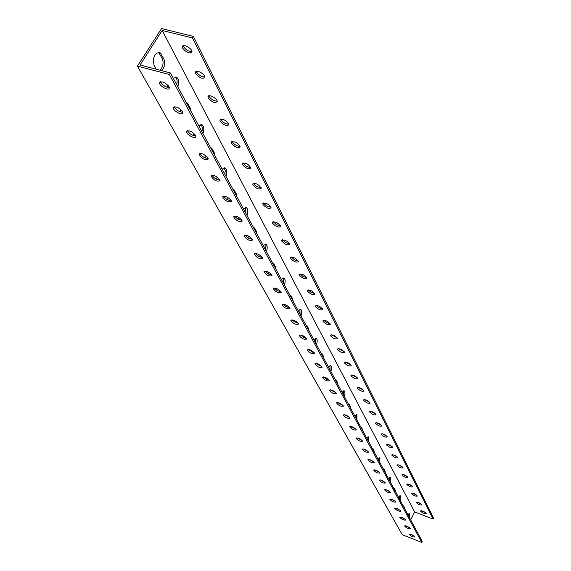 <?xml version="1.0" encoding="UTF-8"?>
<svg xmlns="http://www.w3.org/2000/svg" width="571" height="571" viewBox="0 0 571 571"><rect width="100%" height="100%" fill="white"/><g stroke="black" fill="none" stroke-linecap="round" stroke-linejoin="round"><path stroke-width="0.86" d="M137.418 66.108L402.248 534.699L421.783 542.45L169.387 74.508L137.418 66.108L161.529 28.55L193.405 36.408L433.582 518.083L433.103 519.075L414.617 511.909L410.692 519.91M345.441 415.131L346.112 415.181M333.05 391.149L333.521 390.899M318.968 365.49L319.896 364.919M304.279 337.825L305.2 337.09M288.805 307.769L289.304 307.255M160.18 70.254C163.078 66.614 163.784 62.724 162.3 58.592L158.36 52.082M176.782 84.829C177.524 81.168 177.053 78.591 175.361 77.078M201.934 131.615C202.641 128.282 202.27 125.913 200.821 124.514M224.931 174.391L225.224 170.458L224.075 167.853M246.044 213.654L245.387 207.608M261.582 257.535L261.911 256.964M265.486 249.82L265.001 244.21M279.29 291.481L279.861 290.475M283.452 283.245L283.109 278.02M295.764 322.765L296.435 321.659M300.103 314.214L299.875 309.339M311.116 351.729L311.816 350.68M315.585 343.007L315.456 338.439M325.456 378.644L326.12 377.745M330.009 369.837L329.959 365.547M338.881 403.718L339.452 403.026M343.478 394.896L343.499 390.864M351.472 427.151L351.9 426.687M356.09 418.35L356.168 414.553M367.924 440.362L368.045 436.779M379.051 461.054L379.208 457.664M389.522 480.539L389.722 477.327M399.407 498.918L399.629 495.878M408.743 516.291L408.986 513.4M421.541 510.71L425.738 512.794M417.073 502.023L421.377 504.164M412.483 493.08L416.887 495.285M407.758 483.887L412.269 486.149M402.89 474.422L407.523 476.749M397.887 464.673L402.626 467.064M392.727 454.637L397.587 457.093M387.416 444.288L392.384 446.815M381.942 433.617L387.024 436.223M376.289 422.611L381.499 425.288M370.465 411.256L375.789 414.011M364.441 399.529L369.894 402.362M358.224 387.416L363.806 390.328M351.8 374.89L357.51 377.888M345.155 361.935L350.994 365.026M338.282 348.531L344.256 351.715M331.166 334.649L337.275 337.925M323.793 320.26L326.569 322.594L330.038 323.65M316.148 305.349L318.975 307.769L322.544 308.84M308.219 289.875L311.102 292.388L314.757 293.487M299.989 273.809L302.958 276.45L306.677 277.542M291.438 257.121L294.508 259.884L298.283 260.976M282.552 239.763L285.714 242.668L289.554 243.76M273.302 221.705L276.571 224.76L280.468 225.845M263.674 202.898L264.808 204.482L267.042 206.11L271.004 207.194M253.638 183.291L254.837 184.997L257.114 186.674L261.147 187.759M243.175 162.842L243.36 163.299C245.402 166.018 247.9 167.41 250.855 167.481M232.247 141.487L232.468 142.029C234.567 144.848 237.115 146.283 240.113 146.319M220.834 119.168L221.077 119.81C223.247 122.736 225.845 124.2 228.885 124.207M208.893 95.814L209.172 96.57C211.398 99.604 214.054 101.11 217.144 101.074M196.388 71.354L196.702 72.231C198.994 75.386 201.706 76.928 204.839 76.857M183.284 45.709L183.626 46.722C185.989 49.998 188.765 51.583 191.942 51.476M168.93 86.585L169.316 87.941C169.323 91.46 159.131 86.093 159.573 82.809C161.786 80.875 164.905 82.131 168.93 86.585M182.549 111.509L182.898 112.78C182.898 116.127 172.942 110.931 173.384 107.812C175.575 105.992 178.63 107.227 182.549 111.509M195.525 135.277L195.853 136.462C195.839 139.645 186.11 134.606 186.553 131.644C188.715 129.931 191.713 131.144 195.525 135.277M207.908 157.96L208.215 159.066C204.96 160.437 201.927 158.881 199.115 154.391C201.263 152.778 204.197 153.97 207.908 157.96M219.742 179.629L220.028 180.664C216.837 181.942 213.868 180.429 211.127 176.125C213.247 174.605 216.124 175.775 219.742 179.629M231.055 200.357L231.326 201.32C228.193 202.519 225.288 201.049 222.611 196.909C224.71 195.482 227.529 196.631 231.055 200.357M241.89 220.199L242.14 221.105C239.071 222.219 236.23 220.791 233.603 216.809C235.687 215.46 238.45 216.595 241.89 220.199M252.275 239.206L252.51 240.063C249.498 241.105 246.708 239.706 244.145 235.873C246.201 234.61 248.913 235.716 252.275 239.206M262.232 257.442L262.446 258.242C259.498 259.22 256.764 257.856 254.252 254.159C256.286 252.967 258.941 254.059 262.232 257.442M271.789 274.944L271.996 275.7C269.091 276.607 266.414 275.279 263.952 271.71C265.965 270.59 268.577 271.668 271.789 274.944M280.968 291.76L281.16 292.473C278.313 293.323 275.686 292.017 273.266 288.576C275.258 287.513 277.827 288.576 280.968 291.76L277.199 290.56L274.201 287.955M289.797 307.926L289.975 308.597C287.177 309.389 284.601 308.119 282.231 304.786C284.201 303.786 286.721 304.835 289.797 307.926M298.29 323.479L298.462 324.114C295.714 324.849 293.18 323.607 290.853 320.388C292.802 319.446 295.278 320.474 298.29 323.479M306.47 338.46L306.627 339.06C303.929 339.745 301.438 338.524 299.154 335.405C301.081 334.52 303.522 335.534 306.47 338.46M314.35 352.892L314.5 353.456C311.845 354.091 309.396 352.899 307.155 349.88C309.061 349.045 311.459 350.044 314.35 352.892M321.944 366.803L322.094 367.339C319.482 367.931 317.069 366.76 314.871 363.834C316.755 363.049 319.11 364.034 321.944 366.803M329.281 380.229L329.417 380.736C326.848 381.285 324.478 380.143 322.315 377.295C324.178 376.56 326.498 377.531 329.281 380.229M336.355 393.191L336.483 393.676C333.956 394.183 331.63 393.055 329.496 390.293C331.344 389.6 333.628 390.564 336.355 393.191M343.192 405.71L343.314 406.174C340.83 406.645 338.539 405.538 336.44 402.855C338.268 402.198 340.516 403.147 343.192 405.71M349.802 417.815L349.916 418.25C347.468 418.686 345.212 417.601 343.15 414.989C344.955 414.375 347.175 415.317 349.802 417.815M356.19 429.52L356.304 429.934C353.892 430.334 351.672 429.271 349.645 426.73C351.429 426.152 353.613 427.079 356.19 429.52M362.378 440.841L362.478 441.24C360.108 441.611 357.924 440.562 355.926 438.093C357.689 437.543 359.844 438.464 362.378 440.841M368.366 451.811L368.466 452.189C366.125 452.525 363.977 451.497 362.007 449.092C363.756 448.578 365.875 449.484 368.366 451.811M374.162 462.431L374.262 462.796C371.957 463.102 369.837 462.089 367.895 459.748C369.623 459.262 371.714 460.162 374.162 462.431M379.786 472.724L379.879 473.073C377.609 473.359 375.518 472.353 373.605 470.069C375.318 469.619 377.374 470.504 379.786 472.724M385.239 482.709L385.325 483.037C383.091 483.294 381.028 482.309 379.144 480.083C380.836 479.661 382.87 480.539 385.239 482.709M390.528 492.395L390.607 492.709C388.401 492.944 386.374 491.974 384.511 489.797C386.189 489.404 388.194 490.268 390.528 492.395M395.66 501.795L395.739 502.095C393.562 502.302 391.563 501.345 389.722 499.225C391.385 498.854 393.362 499.711 395.66 501.795M400.642 510.917L400.714 511.202C398.572 511.395 396.595 510.453 394.789 508.376C396.431 508.033 398.38 508.882 400.642 510.917M405.481 519.781L405.553 520.06C403.44 520.224 401.492 519.296 399.707 517.269C401.327 516.948 403.254 517.783 405.481 519.781M410.185 528.396L410.249 528.66C408.172 528.81 406.245 527.889 404.482 525.912C406.095 525.613 407.994 526.441 410.185 528.396M414.76 536.769L414.824 537.025C412.769 537.154 410.87 536.248 409.129 534.313C410.72 534.035 412.597 534.856 414.76 536.769M169.387 74.508L170.379 72.931L140.052 64.987L162.178 30.477L414.617 511.909M407.487 526.455L407.28 526.869M403.105 505.806L403.854 506.092L404.96 509.253M393.419 487.777L394.197 488.105L395.189 489.947L395.382 491.431M383.155 468.684L383.976 469.048L385.025 471.004L385.232 472.56M372.256 448.421L373.12 448.827L374.469 452.539M360.672 426.88L361.586 427.336L363.028 431.255M348.339 403.925L349.302 404.439L350.565 406.795L350.844 408.593M347.082 415.638L346.283 415.253M335.163 379.43L336.183 380.008L337.532 382.52L337.846 384.411M334.492 391.47L333.443 391.542L332.686 390.5M321.073 353.221L322.158 353.863L323.6 356.561L323.943 358.559M320.831 365.59L319.36 365.861L318.126 363.984M305.963 325.113L307.112 325.841L308.668 328.732L309.047 330.845M306.063 337.896L305.599 338.225M303.608 337.532L302.487 335.491M289.718 294.9L290.946 295.714L292.616 298.826L293.037 301.067M286.899 307.105L285.657 304.807M272.21 262.332L273.523 263.245L275.322 266.6L275.786 268.984M268.862 274.251L267.72 271.76M253.274 227.115L254.68 228.143L256.636 231.783L257.15 234.317M249.32 238.657L248.464 236.051M233.389 189.137L232.754 188.944L234.253 190.079L236.38 194.033L236.951 196.745M228.107 199.993L227.651 197.309M210.399 147.354L212.027 148.667L214.339 152.971L214.981 155.883M205.217 157.924L205.06 155.155M185.982 101.952L187.752 103.437L190.286 108.147L191 111.274M180.35 111.916L180.407 109.14M156.311 69.241L153.999 65.037C152.578 57.129 154.527 52.925 159.851 52.411L163.913 59.006C165.397 63.145 164.684 67.028 161.786 70.676M167.439 87.342L168.302 85.657M173.22 78.213L176.767 77.385C178.901 79.241 179.265 82.395 177.859 86.842M192.977 135.42L193.862 133.336M198.751 125.691L202.098 124.771C204.018 126.441 204.311 129.374 202.976 133.557M216.409 179.187L217.166 177.053M222.069 169.066L225.245 168.067C226.98 169.587 227.215 172.321 225.945 176.275M237.95 219.228L238.55 217.23M243.46 208.858L246.479 207.794C248.05 209.172 248.235 211.734 247.022 215.481M257.806 256.008L258.249 254.252M263.152 245.48L266.015 244.359C267.456 245.623 267.592 248.028 266.436 251.59M276.171 289.911L276.471 288.448M281.332 279.305L284.065 278.141C285.379 279.298 285.479 281.567 284.372 284.958M297.491 322.508L297.048 323.215M293.194 321.266L293.38 320.124M298.176 310.638L300.781 309.432C301.988 310.496 302.059 312.651 301.003 315.884M312.894 351.401L312.294 352.257M309.018 350.351L309.118 349.538M313.829 339.745L316.32 338.51C317.426 339.495 317.476 341.529 316.455 344.62M327.212 378.359L326.541 379.215M323.757 377.402L323.8 376.917M328.404 366.853L330.78 365.597C331.808 366.511 331.83 368.445 330.852 371.407M340.552 403.554L339.881 404.325M342.015 392.163L344.292 390.885L344.77 391.456L344.955 393.833L344.299 396.424M353.021 427.144L352.393 427.772M354.748 415.852L356.932 414.56L356.889 419.842M364.683 449.263L364.155 449.727M366.689 438.064L368.787 436.758L368.702 441.811M375.618 470.054L375.233 470.326M377.916 458.941L379.929 457.628L379.808 462.467M388.48 478.598L390.421 477.27L390.264 481.917M398.444 497.127L400.314 495.799L400.128 500.26M407.858 514.635L409.664 513.308L409.45 517.604M162.178 30.477L192.434 37.95L433.103 519.075M421.783 542.45L422.269 541.444L170.379 72.931M410.249 534.185L414.189 536.148M405.588 525.763L409.643 527.79M400.799 517.105L404.967 519.196M395.867 508.19L400.15 510.353M390.785 499.018L395.196 501.245M385.561 489.568L390.093 491.867M380.179 479.84L384.833 482.202M374.626 469.805L379.408 472.246M368.909 459.455L373.812 461.975M363.006 448.785L368.038 451.375M356.911 437.764L362.078 440.434M350.623 426.38L355.919 429.135M344.127 414.617L349.552 417.458M337.404 402.455L342.971 405.381M330.459 389.872L336.162 392.898M323.265 376.853L329.11 379.965M315.813 363.363L321.808 366.582M308.097 349.381L314.236 352.707M300.096 334.877L306.384 338.317M291.788 319.831L298.233 323.379M283.166 304.2L286.1 306.698L289.768 307.876M264.887 271.061L267.935 273.773L271.817 275.001M255.187 253.474L258.292 256.3L262.289 257.564M245.087 235.152L248.249 238.1L252.368 239.392M234.553 216.045L237.779 219.128L242.018 220.456M223.568 196.103C225.402 198.844 227.95 200.378 231.219 200.692M212.091 175.276C213.939 178.152 216.552 179.744 219.935 180.058M200.093 153.492C201.956 156.511 204.639 158.174 208.137 158.481M187.538 130.695C189.408 133.864 192.163 135.605 195.789 135.905M174.383 106.806C176.268 110.139 179.087 111.959 182.848 112.251M160.594 81.746C162.478 85.257 165.376 87.156 169.273 87.456M193.405 36.408L192.434 37.95M182.67 48.235L182.313 46.815C182.392 43.153 192.52 48.485 191.956 51.89C189.679 53.952 186.581 52.732 182.67 48.235M195.767 73.723L195.439 72.403C195.518 68.913 205.417 74.073 204.861 77.306C202.605 79.255 199.579 78.056 195.767 73.723M208.265 98.041L207.958 96.806C208.044 93.48 217.722 98.476 217.173 101.559C214.946 103.387 211.977 102.216 208.265 98.041M220.199 121.259L219.914 120.103C223.232 118.59 226.237 120.124 228.928 124.721C226.723 126.448 223.818 125.292 220.199 121.259M231.612 143.457L231.348 142.372C234.595 140.951 237.536 142.45 240.163 146.854C237.986 148.489 235.138 147.354 231.612 143.457M242.532 164.698L242.282 163.684C245.466 162.35 248.342 163.806 250.919 168.045C248.77 169.58 245.973 168.466 242.532 164.698M252.989 185.047L252.76 184.098C255.879 182.848 258.699 184.262 261.218 188.337C259.091 189.793 256.35 188.694 252.989 185.047M263.017 204.554L262.796 203.661C265.858 202.491 268.62 203.868 271.097 207.794C268.991 209.164 266.3 208.087 263.017 204.554M272.638 223.268L272.431 222.426C275.436 221.334 278.148 222.676 280.568 226.466C278.491 227.758 275.85 226.694 272.638 223.268M281.874 241.248L281.689 240.455C284.629 239.427 287.292 240.741 289.668 244.395C287.613 245.616 285.015 244.566 281.874 241.248M290.76 258.527L290.575 257.778C293.465 256.814 296.078 258.099 298.412 261.625C296.378 262.781 293.829 261.746 290.76 258.527M299.297 275.143L299.133 274.437C301.966 273.538 304.529 274.787 306.82 278.198C304.814 279.29 302.309 278.277 299.297 275.143M307.519 291.139L307.362 290.475C310.146 289.625 312.665 290.853 314.921 294.151C312.937 295.186 310.467 294.186 307.519 291.139M315.442 306.548L315.292 305.92C318.033 305.128 320.502 306.327 322.715 309.525C320.752 310.496 318.332 309.511 315.442 306.548M323.079 321.402L322.936 320.802C325.627 320.067 328.061 321.237 330.231 324.335C328.289 325.263 325.905 324.285 323.079 321.402M330.445 335.734L330.309 335.163C332.95 334.47 335.341 335.627 337.482 338.624C335.562 339.495 333.221 338.532 330.445 335.734M337.547 349.559L337.425 349.024C340.023 348.374 342.372 349.502 344.477 352.414C342.586 353.242 340.273 352.293 337.547 349.559M344.413 362.913L344.292 362.407C346.854 361.8 349.166 362.906 351.236 365.733C349.359 366.518 347.089 365.576 344.413 362.913M351.051 375.818L350.937 375.333C353.449 374.769 355.726 375.861 357.767 378.609C355.911 379.344 353.67 378.416 351.051 375.818M357.46 388.301L357.353 387.837C359.83 387.309 362.071 388.38 364.077 391.049C362.242 391.749 360.037 390.828 357.46 388.301M363.67 400.371L363.563 399.936C366.004 399.443 368.209 400.492 370.186 403.09C368.374 403.747 366.204 402.84 363.67 400.371M369.673 412.062L369.58 411.641C371.978 411.184 374.148 412.219 376.096 414.746C374.305 415.367 372.164 414.475 369.673 412.062M375.49 423.375L375.397 422.975C377.759 422.554 379.901 423.575 381.821 426.03C380.05 426.623 377.938 425.73 375.49 423.375M381.128 434.345L381.043 433.96C383.369 433.567 385.475 434.574 387.374 436.972C385.618 437.522 383.534 436.644 381.128 434.345M386.596 444.973L386.51 444.609C388.801 444.245 390.878 445.23 392.748 447.571C391.014 448.092 388.958 447.229 386.596 444.973M391.892 455.287L391.813 454.937C394.069 454.602 396.124 455.572 397.966 457.856C396.245 458.349 394.226 457.492 391.892 455.287M397.038 465.294L396.959 464.958C399.186 464.651 401.206 465.608 403.026 467.835C401.327 468.299 399.329 467.449 397.038 465.294M402.027 475.008L401.955 474.687C404.147 474.401 406.145 475.343 407.937 477.52C406.259 477.956 404.289 477.113 402.027 475.008M406.88 484.444L406.809 484.137C408.972 483.873 410.934 484.8 412.712 486.927C411.041 487.334 409.1 486.506 406.88 484.444M411.591 493.608L411.527 493.315C413.654 493.073 415.595 493.994 417.344 496.063C415.695 496.449 413.782 495.628 411.591 493.608M416.173 502.516L416.109 502.237C418.208 502.016 420.12 502.923 421.848 504.95C420.22 505.314 418.329 504.5 416.173 502.516M420.62 511.181L420.563 510.909C422.633 510.71 424.524 511.602 426.23 513.586C424.617 513.929 422.747 513.122 420.62 511.181M404.789 507.833L404.047 507.54M403.854 506.092L403.112 505.799M395.189 489.947L394.425 489.654M394.197 488.105L393.433 487.812M385.025 471.004L384.24 470.711M383.976 469.048L383.191 468.755M374.233 450.904L373.434 450.612M373.12 448.827L372.313 448.528M362.771 429.549L361.95 429.242M361.586 427.336L360.758 427.029M350.565 406.795L349.716 406.495M349.302 404.439L348.446 404.132M337.532 382.52L336.662 382.213M336.183 380.008L335.305 379.694M323.6 356.561L322.701 356.247M322.158 353.863L321.252 353.556M308.668 328.732L307.74 328.418M307.112 325.841L306.184 325.527M292.616 298.826L291.66 298.512M290.946 295.714L289.989 295.4M275.322 266.6L274.337 266.286M273.523 263.245L272.531 262.924M256.636 231.783L255.615 231.462M254.68 228.143L253.66 227.829M236.38 194.033L235.323 193.719M234.253 190.079L233.196 189.765M214.339 152.971L213.247 152.657M212.027 148.667L210.935 148.353M190.286 108.147L189.151 107.833M187.752 103.437L186.617 103.13M163.913 59.006L162.3 58.592M161.136 53.831L159.516 53.417M280.782 291.631L279.455 291.196M297.191 322.237L296.285 321.93M290.339 295.05L289.904 294.907M211.049 147.589L210.428 147.411M186.638 102.202L186.032 102.038M159.851 52.411L158.51 52.068M176.767 77.385L175.568 77.064M202.098 124.771L201.12 124.492M225.245 168.067L224.439 167.831M246.479 207.794L245.801 207.587M266.015 244.359L265.458 244.188M284.065 278.141L283.594 277.984M300.781 309.432L300.389 309.304M291.046 320.031L290.853 320.388M282.445 304.4L282.231 304.786M273.502 288.162L273.266 288.576M264.202 271.268L263.952 271.71M254.523 253.681L254.252 254.159M244.445 235.359L244.145 235.873M233.932 216.245L233.603 216.809M222.968 196.303L222.611 196.909M211.52 175.468L211.127 176.125M199.55 153.685L199.115 154.391M187.024 130.873L186.553 131.644M173.898 106.977L173.384 107.812M160.144 81.903L159.573 82.809M182.313 46.815L182.913 45.866M195.439 72.403L195.989 71.525M207.958 96.806L208.458 95.992M219.914 120.103L220.37 119.36M231.348 142.372L231.762 141.687M242.282 163.684L242.661 163.049M252.76 184.098L253.103 183.505M262.796 203.661L263.117 203.112M272.431 222.426L272.724 221.926"/></g></svg>
